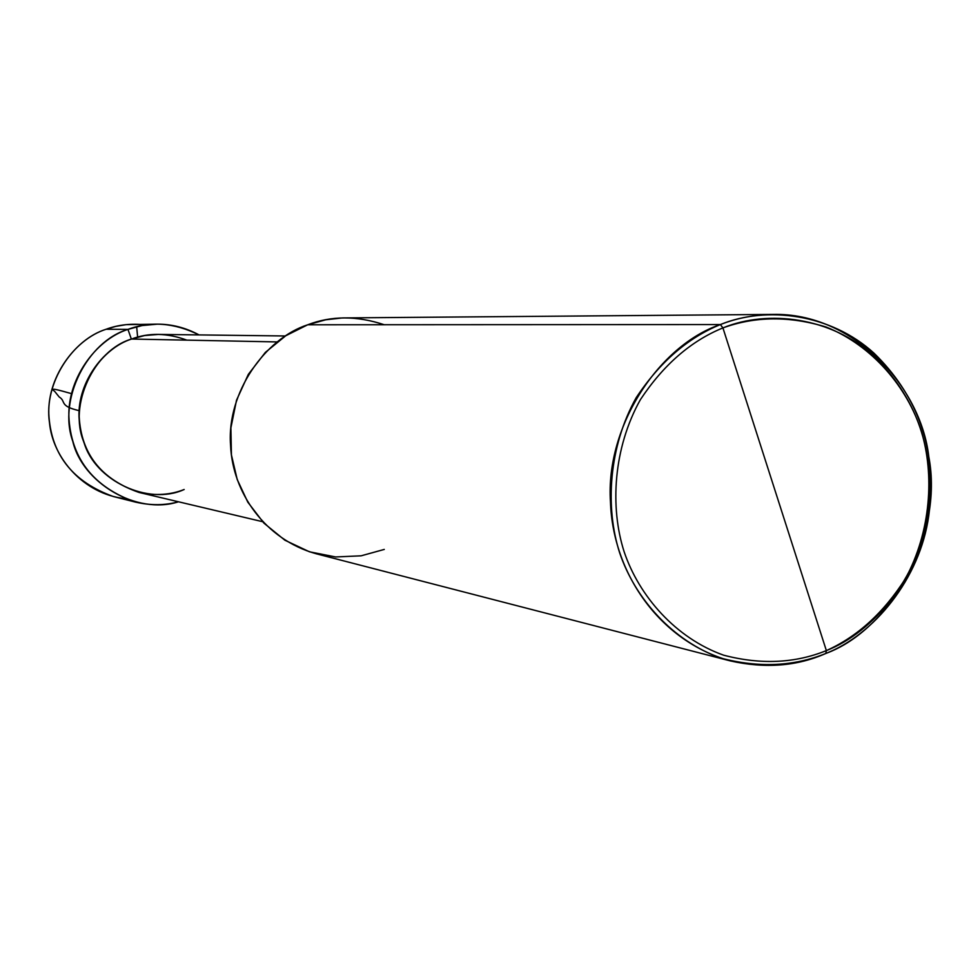 <?xml version="1.0" encoding="UTF-8"?>
<svg xmlns="http://www.w3.org/2000/svg" width="980" height="980" viewBox="0 0 980 980"><rect width="100%" height="100%" fill="white"/><g stroke="black" fill="none" stroke-linecap="round" stroke-linejoin="round"><path stroke-width="1.47" d="M139.087 492.462L139.307 492.511C102.496 479.771 82.528 455.627 79.417 420.089C76.281 385.067 102.324 348.292 131.553 339.043L144.599 335.54L158.772 334.388L144.599 335.54L131.553 339.043C148.727 332.526 167.164 332.894 186.837 340.134C167.164 332.894 148.727 332.526 131.553 339.043C102.324 348.292 76.281 385.067 79.417 420.089C82.528 455.627 102.496 479.771 139.307 492.511C155.673 495.905 170.618 494.9 184.167 489.498C148.727 505.888 94.901 480.874 83.925 442.225C68.11 405.389 93.823 349.97 131.553 339.043L131.332 339.043C102.104 348.292 76.048 385.091 79.221 420.114C82.357 455.663 102.349 479.796 139.197 492.487L139.087 492.462C102.288 479.722 82.332 455.59 79.221 420.065C76.073 385.042 102.116 348.292 131.332 339.043L131.553 339.043C93.823 349.97 68.11 405.389 83.925 442.225C94.901 480.874 148.727 505.888 184.167 489.498M145.934 324.944C131.479 323.277 118.213 324.711 106.122 329.255L127.963 329.39C95.207 339.741 65.844 380.755 69.09 420.138C72.287 460 94.411 487.317 135.448 502.091L113.435 496.554C73.598 482.221 52.124 455.749 49 417.137C45.852 379.003 74.321 339.288 106.122 329.255C72.459 339.656 43.524 383.425 49.478 422.637C52.651 458.064 83.79 493.945 124.546 498.563M135.448 502.091C150.614 505.619 164.971 505.509 178.495 501.785C136.563 515.358 82.271 482.589 72.765 441.27C57.722 399.522 87.355 341.26 127.963 329.39L131.332 339.043L127.963 329.39L106.122 329.255L115.763 326.389L126.065 324.649L157.351 324.16L142.063 325.556L127.963 329.39C150.651 320.901 174.342 322.738 199.038 334.903C185.71 327.712 171.819 324.135 157.364 324.16M285.401 335.981L156.506 334.388L144.391 335.54L131.332 339.043L144.379 335.54L158.662 334.388M730.455 660.937L316.173 553.761C265.053 539.502 232.456 492.634 230.545 445.091C226.601 392.784 265.102 338.468 307.708 324.784L720.374 324.564C766.789 305.527 831.077 313.882 874.099 353.266C915.933 393.985 934.651 444.026 930.265 503.389L928.746 515.713C920.036 579.058 873.535 634.93 825.822 653.464L826.361 650.598C873.168 632.418 918.823 577.6 927.362 515.431L928.856 503.34C933.168 445.067 914.793 395.957 873.731 356.01C831.518 317.385 768.442 309.227 722.922 327.908C755.213 316.173 789.623 315.879 826.152 327.038C872.861 345.72 907.419 387.762 921.286 431.139C934.565 474.749 930.976 531.466 905.495 578.543C883.727 612.684 857.353 636.706 826.361 650.598L722.922 327.908C690.949 340.942 663.436 364.866 640.369 399.681C613.382 447.946 609.744 507.064 624.162 551.826C639.144 596.355 675.882 638.213 723.595 655.179C760.664 664.881 794.915 663.35 826.361 650.598L825.822 653.464C793.776 666.473 758.863 668.042 721.072 658.168C672.415 640.883 634.954 598.229 619.654 552.83C604.954 507.199 608.654 446.917 636.179 397.709C659.699 362.22 687.764 337.83 720.374 324.564C660.3 344.642 605.248 424.989 610.466 502.152C612.831 572.32 658.744 640.908 730.455 660.937C765.294 668.74 797.083 666.241 825.822 653.464C891.494 629.454 943.875 534.676 928.795 456.741C920.808 385.483 852.245 312.583 773.122 314.421C754.208 314.776 736.617 318.157 720.374 324.564L722.922 327.908L826.361 650.598C794.915 663.35 760.664 664.881 723.595 655.179C675.882 638.213 639.144 596.355 624.162 551.826C609.744 507.064 613.382 447.946 640.369 399.681C663.436 364.866 690.949 340.942 722.922 327.908L720.374 324.564L307.708 324.784L285.817 335.711L265.36 352.384L248.332 374.36L236.511 400.232L230.888 427.868L231.427 454.916L237.209 479.502L247.818 502.177L263.865 523.087L284.886 540.213L309.472 551.801L335.601 556.959L361.118 555.819L384.27 549.425M131.553 339.043L277.058 341.922L131.553 339.043M384.234 324.748C356.916 315.658 331.412 315.67 307.708 324.784L325.715 319.786L342.363 317.937L773.122 314.421M136.661 326.72L137.617 337.046M71.442 393.617C57.232 389.611 48.853 387.321 54.684 391.388L59.192 396.986C66.493 401.42 58.604 405.916 79.172 410.669M139.307 492.511L262.53 521.679M930.265 503.389L928.856 503.34M928.746 515.713L927.362 515.431"/></g></svg>
